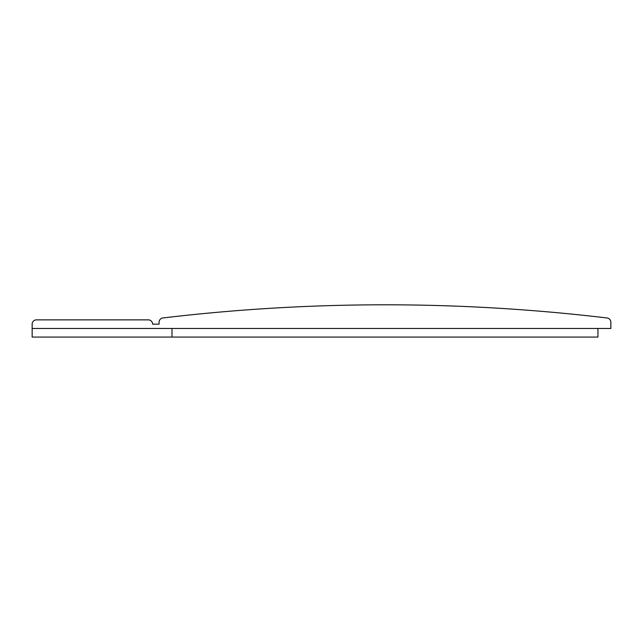 <?xml version="1.0" encoding="UTF-8"?>
<svg xmlns="http://www.w3.org/2000/svg" width="643" height="643" viewBox="0 0 643 643"><rect width="100%" height="100%" fill="white"/><g stroke="black" fill="none" stroke-linecap="round" stroke-linejoin="round"><path stroke-width="0.96" d="M32.15 328.469L610.85 328.469L610.85 322.247A4.3 4.3 0 0 0 607.056 317.972A1879.159 1879.159 0 0 0 162.872 317.972A4.3 4.3 0 0 0 159.078 322.247L159.078 324.168L152.624 324.168A4.3 4.3 0 0 0 148.324 319.86L36.45 319.86A4.3 4.3 0 0 0 32.15 324.168L32.15 337.069L597.942 337.069L597.942 328.469M171.986 328.469L171.986 337.069"/></g></svg>
